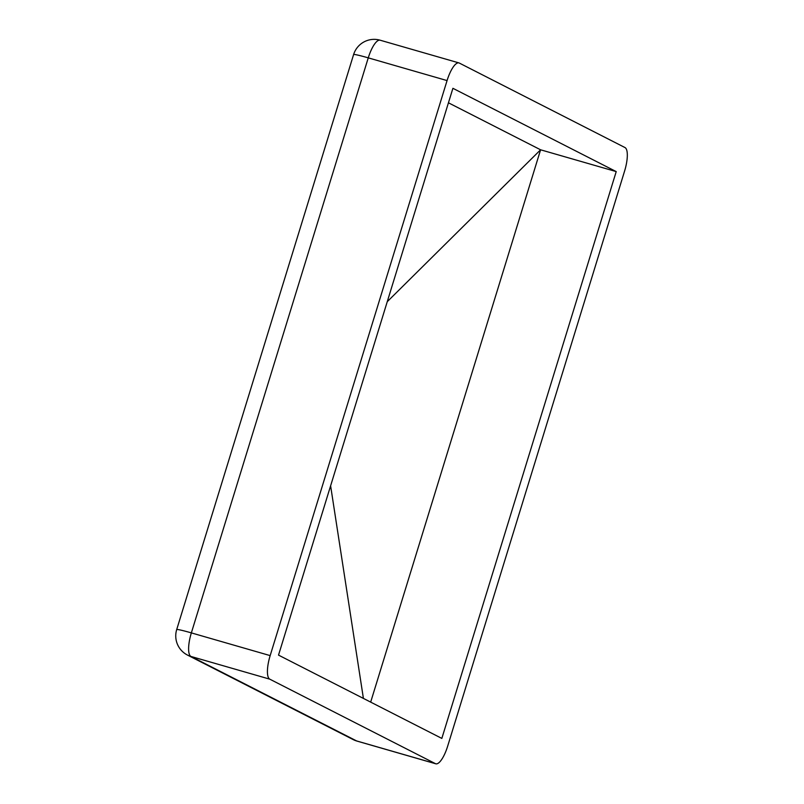 <?xml version="1.0" encoding="UTF-8"?>
<svg xmlns="http://www.w3.org/2000/svg" width="804" height="804" viewBox="0 0 804 804"><rect width="100%" height="100%" fill="white"/><g stroke="black" fill="none" stroke-linecap="round" stroke-linejoin="round"><path stroke-width="1.21" d="M441.838 738.414L278.526 655.119L452.903 88.309L616.216 171.594L441.838 738.414M353.177 739.579A21.517 21.517 0 0 0 356.996 741.087A21.517 6.532 106.1 0 1 356.634 740.946L435.446 763.659L269.762 679.159L190.95 656.446A21.517 20.472 117 0 1 187.493 655.079L353.177 739.579A21.517 20.472 -63 0 0 356.634 740.946L190.95 656.446A21.517 6.532 106.1 0 1 191.352 632.889L368.262 57.858A21.517 1.206 -162.9 0 0 353.609 54.551L176.699 629.582A21.517 1.206 17.1 0 1 191.352 632.889L270.164 655.612L447.064 80.581L368.262 57.858A21.517 6.532 106.1 0 1 380.131 40.2L458.943 62.913A21.517 6.532 106.1 0 0 447.064 80.581M458.943 62.913A21.517 6.532 106.1 0 1 459.305 63.054L624.979 147.554A21.517 6.532 106.1 0 1 624.577 171.111L447.677 746.142A21.517 6.532 106.1 0 1 435.798 763.8A21.517 6.532 106.1 0 1 435.446 763.659M270.164 655.612A21.517 6.532 106.1 0 0 269.762 679.159M330.615 485.817L363.408 698.415M370.674 702.113L540.589 149.795L448.441 102.801M387.267 301.681L540.589 149.795L616.216 171.594M356.996 741.087L435.798 763.8M380.131 40.2A21.517 21.517 0 0 0 353.609 54.551M176.699 629.582A21.517 21.517 0 0 0 187.493 655.079"/></g></svg>
